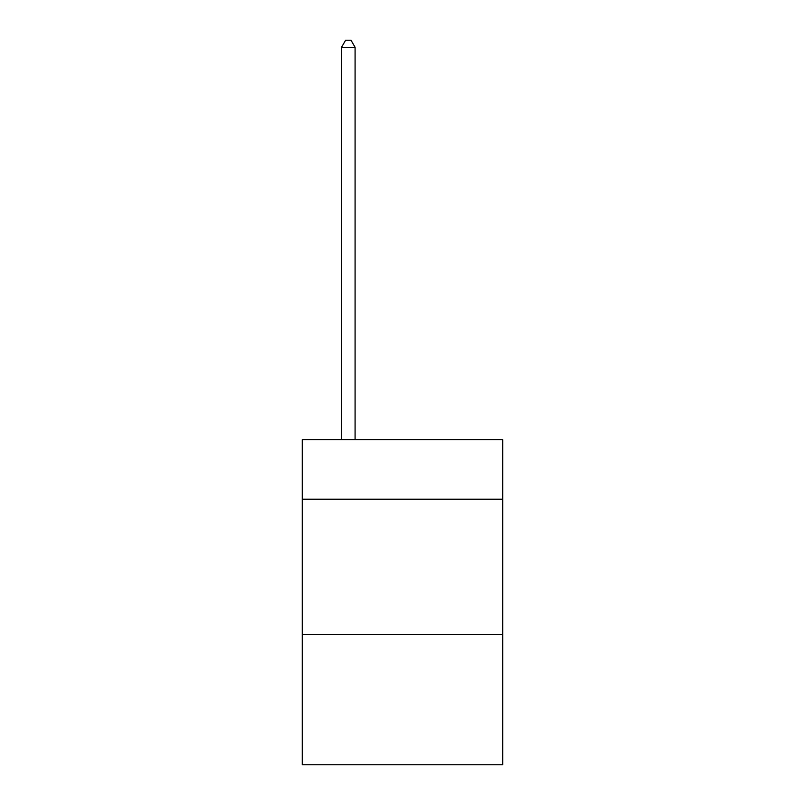 <?xml version="1.0" encoding="UTF-8"?>
<svg xmlns="http://www.w3.org/2000/svg" width="805" height="805" viewBox="0 0 805 805"><rect width="100%" height="100%" fill="white"/><g stroke="black" fill="none" stroke-linecap="round" stroke-linejoin="round"><path stroke-width="1.21" d="M502.753 499.231L502.753 439.621L302.247 439.621L302.247 499.231L502.753 499.231L502.753 764.75L302.247 764.75L302.247 499.231M502.753 634.702L302.247 634.702M355.086 439.621L355.086 47.294L341.541 47.294L341.541 439.621M341.541 47.294L345.607 40.25L351.02 40.25L355.086 47.294"/></g></svg>
